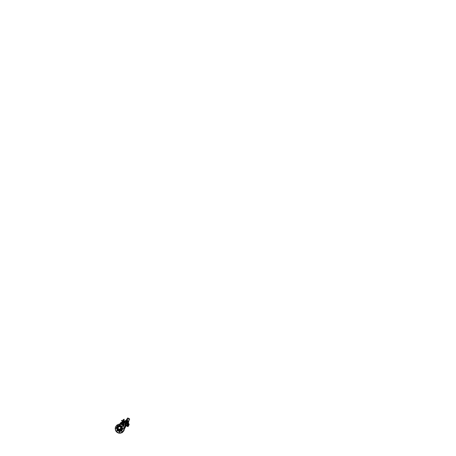 <?xml version="1.0" encoding="UTF-8"?>
<svg xmlns="http://www.w3.org/2000/svg" width="456" height="456" viewBox="0 0 456 456"><rect width="100%" height="100%" fill="white"/><g stroke="black" fill="none" stroke-linecap="round" stroke-linejoin="round"><path stroke-width="0.68" d="M124.767 421.897L123.981 423.1L122.772 422.461M123.274 421.093L124.933 421.703L124.271 423.168L122.613 422.558L123.274 421.093M124.95 421.737L124.368 423.248L123.593 423.208L123.433 423.721L123.428 423.385L123.798 424.399L123.348 425.687M124.397 428.218L124.357 427.905M122.51 424.906L123.804 426.36L124.34 428.908L123.337 431.353L121.136 432.875L118.48 432.961L116.901 432.18L115.431 430.111L115.328 427.682M121.541 424.069L122.385 423.755L122.51 424.713L122.214 423.761L121.022 424.24M120.509 424.012L122.037 422.86L121.513 424.057M121.758 423.841L122.225 422.746L123.205 423.407L122.647 424.981L123.468 423.624M123.171 425.499L122.732 425.043L123.433 423.721L123.257 425.362M121.216 424.291L121.963 422.986M124.716 428.657L125.4 424.986L125.012 424.639L125.001 421.885M124.921 422.028L124.374 421.116L123.644 421.019M123.958 423.271L123.291 423.214M123.428 423.379L123.616 423.122L122.704 422.649M123.73 426.229L124.197 424.428L123.451 423.345M123.228 422.997L122.544 422.587L123.063 421.424L119.506 424.108M124.659 421.669L123.53 421.11M122.749 422.341L124.157 423.043M122.789 422.25L123.348 421.207M124.744 421.857L124.135 423.003M123.986 421.612L124.237 422.205L123.593 422.564L123.228 422.011L123.986 421.612M121.769 432.852L122.356 432.527M124.881 421.566L125.206 421.219L124.95 421.692M125.309 423.521L125.862 423.823L125.309 423.573M125.303 423.442L125.827 423.772M125.2 421.213L123.793 420.945L125.525 420.842M125.964 423.63L125.907 421.925L125.206 421.219M125.36 424.382L125.959 423.641M125.104 421.162L124.836 421.498M125.919 421.948L126.169 422.877L125.366 424.456M120.401 425.921L121.564 427.585L121.079 429.187L119.597 430.019L117.979 429.586L117.181 427.614L117.796 426.377L119.033 425.727L120.401 425.921L119.033 425.727L117.796 426.377L117.181 427.614L117.426 428.948L118.737 429.962L119.597 430.019L121.079 429.187L121.564 427.585L120.401 425.921M116.679 427.494L116.839 427.865L116.679 427.494M117.785 425.727L117.505 426.012L117.785 425.727M119.814 425.214L119.432 425.38L119.814 425.214M121.581 426.252L121.302 425.984L121.581 426.252M122.048 428.235L121.889 427.865L122.048 428.235M120.948 430.002L121.228 429.717L120.948 430.002M118.919 430.521L119.301 430.35L118.919 430.521M117.152 429.478L117.431 429.746L117.152 429.478M117.403 426.28L117.431 425.545L119.084 425.425L119.523 424.844L120.293 425.551M117.414 426.297L116.365 427.449L117.021 428.788L116.599 428.332M117.146 429.067L116.935 429.791L117.802 429.831L118.058 430.812L117.283 430.72L116.422 431.439L117.215 430.39L116.422 431.439M118.674 430.35L117.802 429.831M118.623 430.236L119.21 430.892L119.649 430.31L120.139 431.296L119.518 431.764L119.409 432.852L119.301 431.49L119.409 432.852M120.532 430.019L121.068 430.777L120.532 430.019L119.649 430.31M120.697 430.116L121.302 430.185L121.324 429.352L121.997 430.179L121.917 430.92M121.758 428.537L122.316 429.153L121.758 428.537L121.324 429.352M121.946 428.492L122.39 427.819L121.9 427.585M121.587 426.662L122.06 427.158L121.587 426.662L121.855 427.523M121.689 426.497L121.798 425.938L120.925 425.898L120.013 425.055M116.633 427.865L116.953 427.688M117.58 426.086L117.893 425.91M119.512 425.454L119.825 425.283M121.29 426.337L121.604 426.166M121.883 428.224L122.197 428.047M120.937 430.002L121.25 429.826M119.01 430.629L119.324 430.458M118.885 430.983L117.99 430.567L117.705 429.837M117.266 430.378L117.34 430.795L116.354 431.621L118.378 432.864L119.176 433.018L119.295 431.764L118.087 430.567M119.301 431.49L119.483 433.035L121.091 432.807L122.772 431.838L121.735 430.698L122.533 432.037L121.718 431.091L120.139 431.296L119.58 430.378M122.476 431.849L121.524 430.772L122.772 431.838L123.775 430.561L124.294 428.72L122.801 428.56L124.266 429.028L122.995 428.942L121.78 430.196M121.478 429.677L121.78 430.755M120.082 425.18L120.344 424.12L121.889 424.564L123.16 425.516L121.951 426.326M122.214 427.648L122.533 428.081M122.236 429.204L121.763 430.093M120.971 430.76L120.008 431.074M117.352 425.619L116.987 425.095L116.747 425.3L117.266 425.756M123.764 426.354L124.3 428.03L124.14 429.769L123.314 431.336L121.946 432.482L120.253 433.046L118.486 432.926L116.918 432.157L115.773 430.823M122.145 426.463L123.359 425.744L122.653 425.944M123.171 425.779L122.316 426.497L123.359 425.744L123.753 426.332L124.294 428.72L123.445 428.663M116.69 430.943L116.16 431.387L115.761 430.8L115.22 428.412L116.599 428.389L115.385 428.332M116.474 428.138L115.254 428.104L115.22 428.412L116.491 428.406M115.995 428.155L115.254 428.104L115.744 426.577L116.747 425.3L117.238 425.87M117.397 425.573L116.987 425.095L118.423 424.325L120.036 424.097L119.962 424.981M120.19 425.368L120.344 424.12L120.036 424.097L119.951 424.963M121.849 424.73L121.587 424.906M118.645 424.536L118.383 424.707M123.907 427.129L123.644 427.3M123.61 430.322L123.342 430.47M124.1 428.925L122.806 428.714M121.125 432.413L120.851 432.562M117.893 432.168L117.637 432.339M115.864 429.814L115.579 429.945M116.155 426.622L115.87 426.753M121.769 431.023L121.062 430.777M122.995 428.845L122.316 429.147M117.078 428.942L116.656 428.469M117.049 428.874L117.021 429.256M120.213 425.408L120.589 425.682M122.122 426.525L122.276 427.278L121.604 426.571M119.939 431.148L119.518 431.764M117.226 429.746L117.54 429.569M117.654 428.822L118.811 429.717L120.293 429.529L120.88 429.033L121.302 427.62L120.27 426.132L118.474 426.16L117.426 427.625L118.127 429.37L119.557 429.746L120.868 429.016L121.296 427.597L121.068 426.89M120.259 426.143L118.788 426.041L117.648 426.998L117.505 428.446L118.452 429.546L119.922 429.643L121.062 428.691L121.199 427.238L120.259 426.143M120.025 426.588L119.141 426.463L118.075 427.249L117.95 428.127L118.457 428.959L119.5 429.238L120.464 428.703L120.777 427.66L120.025 426.588M120.652 427.221L119.25 426.611L118.457 427.004L118.144 428.623M123.604 430.447L123.354 430.27L123.604 430.447M125.428 426.736L125.736 426.041L125.423 426.765L125.178 426.525M126.66 425.83L126.112 425.266L126.073 424.319M125.491 426.976L125.702 426.103M125.394 426.776L125.166 426.565L125.394 426.776M125.451 426.856L125.155 426.611M126.779 425.813L126.221 425.209L125.736 426.046L126.112 425.266M126.016 425.539L125.736 426.041M125.394 427.198L126.044 425.556L126.648 425.568L126.187 425.408M125.463 427.101L126.044 425.556L126.608 425.494L125.765 426.138L126.05 425.562M125.485 427.061L125.765 426.143L125.485 427.061M126.164 425.231L126.774 425.556L126.825 425.237M126.221 425.209L126.295 423.898M126.694 425.482L127.19 424.359M126.734 425.545L127.104 424.502M126.774 425.579L127.053 425.009L127.338 425.402L126.888 425.539L127.384 425.482L127.309 425.123M126.7 426.024L126.871 425.505M127.15 426.246L126.876 425.887L127.344 426.252M126.922 425.898L127.156 426.24M127.218 426.286L127.543 426.32M126.107 424.262L126.272 423.949M126.397 423.624L127.537 423.898M127.458 423.898L126.825 423.556L127.161 422.94L128.119 422.689L127.623 423.288L128.136 422.735M126.853 423.641L126.38 423.687M126.945 423.675L127.355 422.968L126.472 422.689M125.086 426.941L125.326 427.118M125.029 427.209L125.235 427.54L125.406 427.238L125.081 426.97M127.327 426.115L127.566 425.938M127.783 425.613L127.549 426.286M127.594 425.881L127.572 426.274M127.731 425.511L127.919 425.055L127.047 425.009M127.72 424.359L127.458 424.912L127.099 424.428L127.72 424.359L128.033 424.884L127.748 425.482M127.748 425.528L127.954 425.026M127.748 425.59L127.976 425.055L127.543 424.969M127.218 424.878L127.68 424.946M127.879 424.753L128.284 424.479M128.638 424.183L128.033 424.884M128.033 424.838L128.33 424.393M128.717 424.091L127.788 425.653M128.786 424.051L128.204 423.926M128.501 423.949L129.031 424.445L128.82 424.228L128.279 425.967L127.783 426.166L128.096 426.155M128.005 423.732L128.506 423.846M128.022 423.738L128.529 423.88M126.66 425.448L127.492 423.892M127.6 423.271L127.355 423.829M128.016 423.909L128.102 424.285L127.572 424.08L127.879 424.274L128.239 423.732M128.05 424.889L128.358 425.271L127.993 424.901M128.09 424.832L128.495 424.981L128.928 424.205L128.598 424.16M126.415 422.421L126.848 421.253L126.46 422.376L127.195 422.911M126.637 421.772L126.352 422.233M126.42 421.948L126.574 421.612M126.546 421.6L126.66 421.264M125.474 420.825L126.511 421.202L125.52 420.854L126.038 420.58L126.757 421.224L125.491 420.763L126.848 421.167L127.007 420.763M126.511 421.202L126.603 421.532M126.631 421.669L128.159 422.661L126.603 421.737M128.193 422.683L128.461 422.341M128.438 422.267L127.042 421.013M128.535 422.359L128.495 421.692L128.592 422.022L126.956 421.241L128.461 422.222M128.216 422.564L128.438 422.313L128.244 422.592M128.774 421.874L127.697 423.253L128.512 422.381M127.629 423.208L127.925 422.775L127.309 422.889M127.566 423.789L127.64 423.253M127.697 423.253L128.467 422.49M125.514 420.956L123.793 420.916L123.935 420.027L123.593 420.968M125.371 421.07L126.563 421.133M128.421 422.353L127.042 421.372M126.7 421.333L128.392 422.256M126.876 421.401L128.335 422.273M128.318 422.273L127.059 421.441M126.523 421.184L125.554 420.899M127.868 424.257L128.096 423.955M127.327 425.146L127.366 425.693L126.928 425.551M126.962 425.585L127.372 425.345M127.623 423.288L127.338 423.778M127.583 426.303L127.879 426.645L127.52 426.463M126.665 426.018L126.933 426.183M126.551 419.896L126.301 420.335M128.495 418.272L127.452 418.203M128.695 420.956L129.464 418.882L128.877 420.637M127.207 420.643L128.552 418.283L129.601 419.286L128.888 420.586M128.438 421.384L126.272 420.426M128.467 418.272L127.321 420.592L128.432 421.304M127.093 420.962L128.598 421.942M128.461 421.429L128.78 421.914M125.89 420.449L125.491 420.763L125.691 420.381M126.871 420.763L126.933 421.224M125.719 420.523L126.876 420.854M125.599 420.734L126.363 420.261L127.218 420.54L128.33 418.454L127.566 418.066M126.449 419.788L126.318 420.312L126.523 419.947M127.914 418.01L129.47 418.819M129.436 418.802L128.558 418.26M128.472 418.283L127.218 420.54M128.016 425.146L127.777 426.366M128.467 425.032L128.022 425.117M128.849 423.983L129.105 424.314M127.537 426.434L127.948 426.628M127.845 426.172L128.341 425.271M129.014 424.787L128.244 426.24M128.341 426.058L128.917 425.077L128.392 426.035M128.21 426.297L128.404 426.075M129.031 424.753L128.358 426.103M128.056 426.411L128.467 425.836L128.056 426.423M129.059 424.678L128.854 424.279M128.489 424.952L128.945 424.564M128.096 426.143L128.267 425.368M127.794 426.166L128.136 425.203M128.894 424.815L128.159 426.075L128.962 424.61M128.153 426.121L128.449 425.26M128.951 424.599L128.535 425.112M129.219 424.222L129.025 424.462M126.044 422.216L126.141 422.535M126.152 422.609L126.403 422.398M126.358 422.256L125.235 421.042M126.158 422.672L126.426 423.162L126.164 424.046L126.033 423.601M125.782 424.046L126.135 424.137L125.389 424.81M125.947 423.994L126.033 423.681M125.149 421.008L123.565 420.979L123.81 419.776M125.007 421.122L125.366 421.116M125.047 421.133L125.411 421.355L125.218 421.053M125.44 421.372L126.215 421.937L125.451 421.156M121.57 420.403L122.425 420.802M122.909 420.187L123.188 419.759L122.909 420.187M123.126 419.788L124.106 419.224L123.827 420.905M123.16 419.771L123.006 420.016M123.838 420.745L124.004 420.039L123.616 420.956M122.539 421.327L123.81 419.725M123.798 419.697L123.559 420.979M123.753 419.725L122.499 421.6M123.508 420.968L123.747 419.742M123.297 421.053L123.775 420.221M123.918 420.455L123.69 420.66M123.781 420.352L124.009 419.987M123.935 420.027L123.872 419.697M122.311 421.714L123.867 419.355L124.152 419.469L123.798 420.911M122.92 420.614L123.553 419.811L123.918 419.611L123.981 420.01M122.67 421.07L122.521 421.424M127.423 424.821L127.418 424.473L127.64 424.701M127.315 424.741L127.634 424.564M127.161 424.593L127.663 424.468L127.161 424.593M127.173 424.849L127.492 424.998M127.503 424.998L127.765 424.445M127.275 424.781L127.68 424.553M127.235 424.747L127.674 424.502M126.888 425.305L127.258 425.214L126.888 425.305M126.973 425.448L127.27 425.283M126.95 425.431L127.27 425.254M127.617 423.937L127.988 423.841L127.617 423.937M127.834 424.194L127.549 423.801L128.039 423.749L127.879 424.274M127.703 424.08L127.999 423.909M127.68 424.057L127.999 423.88M128.581 423.795L128.7 423.379L128.279 423.174L128.096 423.521L128.581 423.795L128.096 423.521M128.467 423.738L128.199 423.601M128.455 423.242L128.273 423.584M128.7 423.379L128.518 423.721M124.608 421.498L123.901 421.144M123.24 421.15L121.022 422.655M124.266 427.454L124.408 427.888L125.161 425.414L124.933 421.703M124.961 425.345L125.012 424.639M123.576 425.995L124.021 425.687M123.422 425.055L123.81 425.551L124.004 424.775L123.684 423.823M119.381 433.2L122.065 432.693L123.901 430.669M122.065 422.809L121.245 423.082L120.663 423.721L122.06 422.815M122.236 422.746L123.411 423.544L122.231 422.74L121.273 424.291M124.408 428.76L124.402 428.269M125.343 425.75L125.235 422.444M123.194 421.179L120.458 423.111M115.784 430.903L116.953 432.277L118.531 433.052L120.31 433.171L122.014 432.607L123.388 431.45L124.22 429.871L124.385 428.121L123.832 426.406M122.704 425.072L123.354 423.67M124.784 422.262L124.271 423.168M123.946 423.385L124.368 423.248M123.234 421.977L123.924 422.575L124.237 422.284L123.924 421.589M123.285 422.324L124.117 422.433L124.203 421.828M124.927 421.64L125.143 421.23M116.702 428.133L116.953 428.583M117.99 430.567L117.363 430.618M117.625 429.905L118.081 430.549M119.244 431.416L118.72 430.675M119.569 430.487L119.996 431.057M120.629 430.036L120.96 430.743M122.39 427.819L122.789 428.554M121.837 428.48L122.225 429.193M122.208 426.548L122.06 427.158M117.26 425.767L116.901 425.351M120.241 424.257L120.145 425.283M122.561 428.127L123.017 428.594M117.112 430.498L117.106 430.099M126.842 426.075L127.19 426.246M128.558 424.222L128.318 424.411M128.455 422.478L127.709 423.236M126.717 421.179L126.853 420.922M127.765 425.687L127.669 425.995M126.979 425.06L127.121 424.741M126.853 425.152L127.11 424.57M127.258 424.308L127.56 423.926M126.534 419.497L126.386 419.799M127.686 418.027L126.563 419.554M127.213 418.654L126.352 420.267M129.002 420.757L128.883 421.025M127.235 420.649L128.392 418.477L127.304 420.58M128.307 424.906L128.82 424.234M128.854 424.792L128.159 426.075M126.346 422.393L126.152 422.638M126.112 423.362L126.169 422.934M125.371 424.553L125.634 424.222M126.152 424.034L125.799 424.023M126.016 423.641L126.175 423.96L125.816 424M126.295 423.835L126.426 422.495M125.394 424.867L126.135 424.137M125.691 424.684L126.454 423.407L126.226 421.96L126.454 423.407L125.691 424.684M121.41 420.603L122.311 421.042M122.282 421.732L123.798 419.343L124.22 419.412L123.867 420.894M122.915 420.101L122.521 420.791M125.4 424.992L125.086 421.937L124.368 421.11L123.639 421.013M123.804 424.006L123.388 423.316M123.929 430.618L122.071 432.698L119.318 433.194M120.35 423.025L120.948 422.541M115.756 430.857L116.953 432.277L118.531 433.057L120.31 433.171L122.02 432.607L123.394 431.45L124.226 429.877L124.385 428.121L123.804 426.36M116.343 427.91L116.713 428.572M116.935 429.791L117.238 430.339M121.444 429.598L121.815 430.259M121.798 425.938L122.1 426.485M126.916 426.183L127.235 426.303M128.791 424L128.518 423.835M127.526 426.48L127.879 426.645M125.138 427.614L124.807 428.235L125.138 427.614M126.335 425.374L125.736 426.497L126.335 425.374M128.677 421.013L129.521 418.899M122.453 420.82L121.974 421.92M122.368 421.68L124.066 419.309M124.004 420.039L123.895 419.605"/></g></svg>
